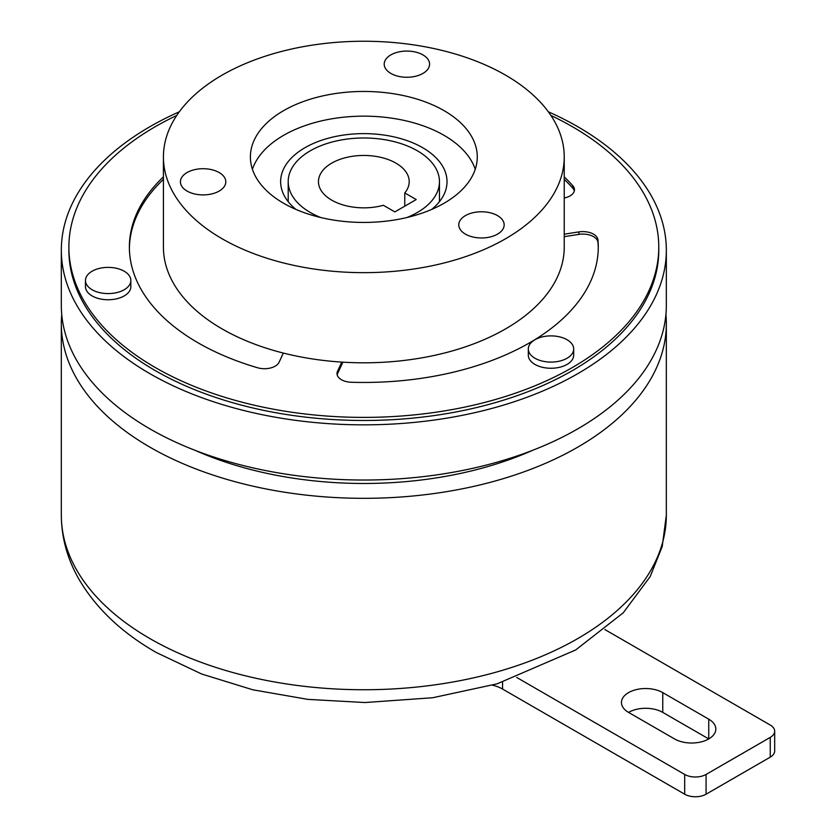 <?xml version="1.0" encoding="UTF-8"?>
<svg xmlns="http://www.w3.org/2000/svg" width="836" height="836" viewBox="0 0 836 836"><rect width="100%" height="100%" fill="white"/><g stroke="black" fill="none" stroke-linecap="round" stroke-linejoin="round"><path stroke-width="1.25" d="M163.417 176.866A234.446 135.359 0 0 0 129.381 247.101A234.446 135.359 0 0 0 198.048 342.812A234.446 135.359 0 0 0 257.613 367.767A15.121 8.736 180 0 0 279.078 362.249L283.331 353.064A200.41 115.702 0 0 0 341.778 362.103A200.41 115.702 0 0 0 564.237 247.101L564.237 156.949A200.41 115.702 0 0 0 505.54 75.136A200.41 115.702 0 0 0 287.135 50.055A200.41 115.702 0 0 0 163.417 156.949A200.41 115.702 0 0 0 222.115 238.762A200.41 115.702 0 0 0 440.52 263.852A200.41 115.702 0 0 0 564.237 156.949M598.262 248.334A234.446 135.359 0 0 0 597.939 242.346A15.121 8.736 0 0 0 578.92 234.383L578.92 231.906A15.121 8.736 180 0 1 597.939 239.88A234.446 135.359 0 0 1 598.273 247.101A234.446 135.359 0 0 1 351.319 382.261A15.121 8.736 180 0 1 341.433 379.722A15.121 8.736 180 0 1 337.002 373.546A15.121 8.736 180 0 1 337.514 371.288L337.514 373.755A15.121 8.736 0 0 0 337.148 374.779M92.106 289.747A22.687 13.094 0 0 0 116.831 292.579A22.687 13.094 0 0 0 130.844 280.478A22.687 13.094 0 0 0 124.198 271.219A22.687 13.094 0 0 0 99.474 268.377A22.687 13.094 0 0 0 85.471 280.478A22.687 13.094 0 0 0 92.106 289.747M85.471 280.478L85.471 286.654A22.687 13.094 0 0 0 92.106 295.923A22.687 13.094 0 0 0 116.831 298.755A22.687 13.094 0 0 0 130.844 286.654L130.844 280.478M534.956 358.247A22.687 13.094 0 0 0 559.681 361.089A22.687 13.094 0 0 0 573.684 348.988A22.687 13.094 0 0 0 567.038 339.729A22.687 13.094 0 0 0 542.313 336.887A22.687 13.094 0 0 0 528.31 348.988A22.687 13.094 0 0 0 534.956 358.247M528.31 348.988L528.31 355.164A22.687 13.094 0 0 0 534.956 364.423A22.687 13.094 0 0 0 559.681 367.265A22.687 13.094 0 0 0 573.684 355.164L573.684 348.988M219.157 172.55A22.687 13.094 0 0 0 194.433 169.708A22.687 13.094 0 0 0 180.43 181.809A22.687 13.094 0 0 0 187.076 191.078A22.687 13.094 0 0 0 211.801 193.91A22.687 13.094 0 0 0 225.804 181.809A22.687 13.094 0 0 0 219.157 172.55M422.932 54.904A22.687 13.094 0 0 0 398.208 52.062A22.687 13.094 0 0 0 384.205 64.163A22.687 13.094 0 0 0 390.851 73.422A22.687 13.094 0 0 0 415.576 76.264A22.687 13.094 0 0 0 429.579 64.163A22.687 13.094 0 0 0 422.932 54.904M497.524 215.615A22.687 13.094 0 0 0 472.789 212.772A22.687 13.094 0 0 0 458.786 224.874A22.687 13.094 0 0 0 465.433 234.132A22.687 13.094 0 0 0 490.157 236.975A22.687 13.094 0 0 0 504.16 224.874A22.687 13.094 0 0 0 497.524 215.615M406.902 217.538A75.627 43.66 0 0 0 439.454 181.652A75.627 43.66 0 0 0 417.31 150.773A75.627 43.66 0 0 0 334.891 141.305A75.627 43.66 0 0 0 288.201 181.652A75.627 43.66 0 0 0 310.355 212.522A75.627 43.66 0 0 0 320.763 217.538M431.679 209.439A83.192 48.028 0 0 0 447.02 181.652A83.192 48.028 0 0 0 422.65 147.69A83.192 48.028 0 0 0 331.996 137.271A83.192 48.028 0 0 0 280.635 181.652A83.192 48.028 0 0 0 295.975 209.439M331.746 200.17A45.374 26.198 180 0 1 318.453 181.652A45.374 26.198 180 0 1 346.459 157.45A45.374 26.198 180 0 1 395.919 163.124A45.374 26.198 180 0 1 409.201 181.652A45.374 26.198 180 0 1 404.77 192.938L416.234 199.553L394.843 211.905L383.379 205.29A45.374 26.198 180 0 1 331.746 200.17M444.041 110.634A113.445 65.49 0 0 0 320.418 96.443A113.445 65.49 0 0 0 250.392 156.949A113.445 65.49 0 0 0 283.613 203.263A113.445 65.49 0 0 0 407.236 217.454A113.445 65.49 0 0 0 477.272 156.949A113.445 65.49 0 0 0 444.041 110.634M475.235 169.3A113.445 65.49 0 0 0 444.041 135.338A113.445 65.49 0 0 0 330.534 119.036A113.445 65.49 0 0 0 252.42 169.3M163.417 156.949L163.417 247.101A200.41 115.702 0 0 0 222.115 328.924A200.41 115.702 0 0 0 283.331 353.064M176.741 115.462A294.941 170.283 0 0 0 68.886 247.101A294.941 170.283 0 0 0 155.266 367.516A294.941 170.283 0 0 0 476.698 404.425A294.941 170.283 0 0 0 658.778 247.101A294.941 170.283 0 0 0 572.388 126.696A294.941 170.283 0 0 0 550.914 115.462M68.886 247.101L68.886 250.194A294.941 170.283 0 0 0 155.266 370.599A294.941 170.283 0 0 0 476.698 407.519A294.941 170.283 0 0 0 658.778 250.194L658.778 247.101M179.312 111.794A302.507 174.651 0 0 0 61.321 250.194A302.507 174.651 0 0 0 149.926 373.692A302.507 174.651 0 0 0 479.592 411.552A302.507 174.651 0 0 0 666.334 250.194A302.507 174.651 0 0 0 577.739 126.696A302.507 174.651 0 0 0 548.343 111.794M666.334 250.194L666.334 305.38A302.507 174.651 180 0 1 479.592 466.739A302.507 174.651 180 0 1 149.926 428.878A302.507 174.651 180 0 1 61.321 305.38L61.321 250.194M532.772 450.259A276.8 159.801 180 0 1 194.882 450.259M61.739 314.524A302.507 174.651 0 0 0 61.321 323.668A302.507 174.651 0 0 0 149.926 447.166A302.507 174.651 0 0 0 479.592 485.026A302.507 174.651 0 0 0 666.334 323.668A302.507 174.651 0 0 0 665.926 314.524M574.322 190.974A15.121 8.736 0 0 0 572.827 188.246L572.827 185.78A234.446 135.359 0 0 0 564.237 176.866M572.827 185.78A15.121 8.736 180 0 1 574.468 189.73A15.121 8.736 180 0 1 564.237 197.996M578.92 231.906L564.237 234.184M341.778 362.103L337.514 371.288M516.7 677.453L684.684 774.439A15.121 8.736 0 0 0 706.075 774.439L770.249 737.394A15.121 8.736 0 0 0 774.679 731.218A15.121 8.736 0 0 0 770.249 725.042L604.898 629.571M662.76 692.626A24.202 13.972 0 0 0 636.384 689.595A24.202 13.972 0 0 0 621.451 702.501A24.202 13.972 0 0 0 628.536 712.387L674.527 738.93A24.202 13.972 0 0 0 700.902 741.96A24.202 13.972 0 0 0 715.835 729.055A24.202 13.972 0 0 0 708.75 719.179L662.76 692.626L662.76 712.387A24.202 13.972 0 0 0 628.536 712.387M708.75 719.179L708.75 738.93L662.76 712.387M706.075 774.439L706.075 794.2L770.249 757.155L770.249 737.394M706.075 794.2A15.121 8.736 180 0 1 684.684 794.2L684.684 774.439M502.551 682.176L502.551 689.042L684.684 794.2M502.551 689.042A30.253 17.462 0 0 0 492.446 685.186M774.679 731.218L774.679 750.979A15.121 8.736 180 0 1 770.249 757.155M404.77 206.168L404.77 192.938M342.885 362.176L337.514 373.755M578.92 234.383L564.237 236.651M572.827 188.246A234.446 135.359 0 0 0 564.237 179.343M163.417 179.343A234.446 135.359 0 0 0 129.392 248.334M666.334 515.091A302.507 174.651 180 0 1 479.592 676.449A302.507 174.651 180 0 1 149.926 638.589A302.507 174.651 180 0 1 61.321 515.091C61.446 536.911 67.016 557.737 78.009 577.572C94.938 607.291 120.99 632.256 156.186 652.446L201.601 673.983L252.744 689.773L307.847 699.377L364.966 702.533L432.661 697.746L497.054 683.848L575.69 649.959L623.248 612.798L650.199 576.558L662.216 546.535L666.334 515.091L666.334 323.668M597.939 239.88L597.939 242.346M439.454 201.654L439.454 181.652M61.321 323.668L61.321 515.091M288.201 201.654L288.201 181.652"/></g></svg>
